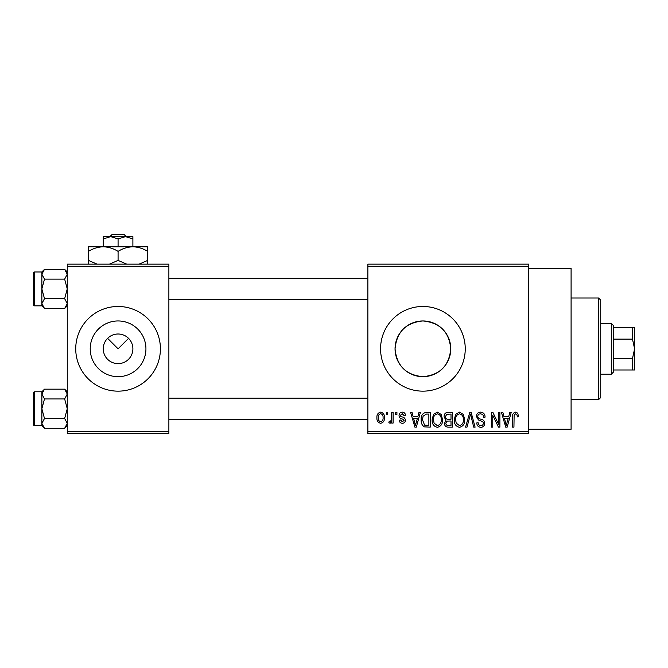 <?xml version="1.0" encoding="UTF-8"?>
<svg xmlns="http://www.w3.org/2000/svg" width="668" height="668" viewBox="0 0 668 668"><rect width="100%" height="100%" fill="white"/><g stroke="black" fill="none" stroke-linecap="round" stroke-linejoin="round"><path stroke-width="1" d="M103.264 348.471L103.256 348.821A14.821 14.821 0 0 0 118.077 363.634A14.821 14.821 0 0 0 132.89 348.821L132.89 348.471M132.89 349.164L132.89 348.821A14.821 14.821 0 0 0 118.077 334A14.821 14.821 0 0 0 103.256 348.821L103.264 349.164M90.222 348.821A27.856 27.856 0 0 0 118.077 376.677A27.856 27.856 0 0 0 145.933 348.821A27.856 27.856 0 0 0 118.077 320.957A27.856 27.856 0 0 0 90.222 348.821M75.734 348.821A42.334 42.334 0 0 0 118.077 391.156A42.334 42.334 0 0 0 160.412 348.821A42.334 42.334 0 0 0 118.077 306.478A42.334 42.334 0 0 0 75.734 348.821M450.766 348.821C449.121 365.78 439.836 375.065 422.919 376.677C405.977 375.065 396.692 365.78 395.055 348.821C396.7 331.862 405.985 322.577 422.894 320.957C439.853 322.594 449.146 331.879 450.766 348.821A27.856 27.856 0 0 1 422.911 376.677A27.856 27.856 0 0 1 395.055 348.821A27.856 27.856 0 0 1 422.911 320.957A27.856 27.856 0 0 1 450.766 348.821M380.568 348.821A42.334 42.334 0 0 0 422.911 391.156A42.334 42.334 0 0 0 465.245 348.821A42.334 42.334 0 0 0 422.911 306.478A42.334 42.334 0 0 0 380.568 348.821M528.755 268.377L571.09 268.377L571.09 429.257L528.755 429.257M107.598 338.342L118.077 348.821L128.557 338.342M528.755 266.256L367.868 266.256L367.868 264.144L528.755 264.144L528.755 433.49L367.868 433.49L367.868 431.378L528.755 431.378M386.346 412.323L387.69 412.323L387.69 414.444L386.346 414.444L386.346 412.323M395.581 412.323L396.926 412.323L396.926 414.444L395.581 414.444L395.581 412.323M418.995 412.323L420.406 412.323L416.306 427.144L414.895 427.144L410.595 412.323L412.006 412.323L413.166 416.748L417.834 416.748L418.995 412.323M441.214 414.461L442.542 419.537C442.834 423.737 441.097 426.343 437.331 427.336C433.641 426.368 431.912 423.829 432.146 419.721L433.482 414.394L437.34 412.131L441.214 414.461M463.341 414.461L464.669 419.537C464.961 423.737 463.225 426.343 459.467 427.336C455.776 426.368 454.048 423.829 454.282 419.721L455.618 414.394L459.475 412.131L463.341 414.461M480.609 412.131C483.523 412.448 485.01 414.118 485.068 417.133L483.724 417.333C483.607 415.229 482.53 414.076 480.484 413.868C478.806 413.901 477.896 414.753 477.754 416.406C478.104 418.076 479.223 419.011 481.11 419.203C483.356 419.688 484.55 421.04 484.684 423.278C484.584 425.775 483.306 427.128 480.851 427.336C478.238 427.077 476.885 425.608 476.793 422.911L478.138 422.719C478.204 424.506 479.09 425.466 480.81 425.608C482.38 425.566 483.223 424.781 483.34 423.228L482.914 421.717L478.455 419.955L476.409 416.431C476.56 413.751 477.962 412.315 480.609 412.131M509.826 412.323L511.245 412.323L507.146 427.144L505.726 427.144L501.426 412.323L502.837 412.323L504.006 416.748L508.665 416.748L509.826 412.323M367.868 266.256L367.868 431.378M517.75 413.183L518.552 416.748L517.207 416.941C517.399 415.379 516.857 414.352 515.579 413.868L514.126 414.987L513.934 427.144L512.59 427.144L512.59 417.082C512.256 414.385 513.274 412.732 515.638 412.131L517.75 413.183M498.545 412.323L499.889 412.323L499.889 427.144L498.453 427.144L492.767 415.262L492.767 427.144L491.423 427.144L491.423 412.323L492.867 412.323L498.545 424.188L498.545 412.323M469.804 412.323L471.115 412.323L475.107 427.144L473.712 427.144L470.539 414.06L466.982 427.144L465.571 427.144L469.804 412.323M448.178 412.323L452.353 412.323L452.353 427.144L448.17 427.144C445.815 427.044 444.587 425.808 444.462 423.42L445.915 420.314L444.078 416.673C444.103 413.893 445.472 412.44 448.178 412.323M426.276 412.323L430.225 412.323L430.225 427.144L424.314 426.869C421.959 425.215 420.915 422.869 421.174 419.813C420.823 415.605 422.527 413.108 426.276 412.323M402.303 412.131C404.324 412.331 405.418 413.484 405.593 415.596L404.24 415.788L402.211 413.676L400.391 415.346L400.742 416.323L402.069 416.916C404.048 417.249 405.159 418.352 405.401 420.222C405.301 422.159 404.282 423.186 402.361 423.295C400.449 423.178 399.406 422.151 399.239 420.214L400.583 420.022L402.311 421.759L404.048 420.439L403.614 419.546L402.078 418.936C400.14 418.602 399.13 417.492 399.046 415.613C399.113 413.467 400.199 412.306 402.303 412.131M391.732 412.323L393.085 412.323L393.085 423.103L391.732 423.103L391.732 421.383L390.129 423.295L388.851 422.719L389.235 421.174L390.204 421.374L391.481 420.114L391.732 412.323M380.668 412.131C383.39 412.824 384.643 414.686 384.417 417.717C384.651 420.756 383.399 422.61 380.668 423.295C377.971 422.627 376.719 420.807 376.919 417.826C376.652 414.736 377.904 412.841 380.668 412.131M168.879 433.49L67.268 433.49L67.268 431.378L168.879 431.378L168.879 433.49M168.879 266.256L67.268 266.256L67.268 264.144L168.879 264.144L168.879 431.378M67.268 266.256L67.268 431.378M506.954 422.794L508.214 418.485L504.465 418.485L506.336 425.599L506.954 422.794M459.459 425.608C462.34 424.806 463.634 422.777 463.325 419.512C463.509 416.473 462.231 414.586 459.484 413.868C456.67 414.636 455.384 416.607 455.626 419.763L456.194 423.111L459.459 425.608M451.009 425.416L451.009 420.982L447.067 421.124L445.815 423.178C445.948 424.865 446.9 425.608 448.662 425.416L451.009 425.416M451.009 419.253L451.009 414.06L446.758 414.243L445.422 416.665C445.531 418.477 446.508 419.337 448.345 419.253L451.009 419.253M437.323 425.608C440.212 424.806 441.498 422.777 441.189 419.512C441.373 416.473 440.095 414.586 437.356 413.868C434.534 414.636 433.248 416.607 433.49 419.763L434.066 423.111L437.323 425.608M428.873 425.416L428.873 414.06L426.451 414.06L423.061 416.214L422.527 419.838L424.572 425.115L428.873 425.416M416.122 422.794L417.375 418.485L413.626 418.485L415.504 425.599L416.122 422.794M380.702 421.759C382.488 421.141 383.282 419.796 383.073 417.717C383.282 415.605 382.463 414.26 380.635 413.676C378.848 414.302 378.063 415.646 378.263 417.717C378.055 419.83 378.873 421.174 380.702 421.759M598.611 298.011L600.732 300.132L600.732 397.51L598.611 399.623L598.611 298.011L571.09 298.011M67.268 305.852L64.646 308.474L44.489 308.474L41.867 303.581L44.489 298.688L41.867 288.91L44.489 279.132L41.867 274.239L44.489 269.346L41.867 271.968L41.867 305.852L44.489 308.474M33.4 276.21L33.4 273.245A1.269 1.269 0 0 1 34.669 271.976L34.669 305.844A1.269 1.269 0 0 1 33.4 304.575L33.4 273.245A1.269 1.269 0 0 1 34.669 271.976L41.867 271.976M34.669 305.844L41.867 305.844M67.268 271.968L64.646 269.346L44.489 269.346M64.646 269.346L67.268 274.239L64.646 279.132L44.489 279.132M64.646 279.132L67.268 288.91L64.646 298.688L44.489 298.688M64.646 298.688L67.268 303.581L64.646 308.474M611.312 374.222L611.312 323.412L613.433 325.533L613.433 372.101L611.312 374.222L600.732 374.222M611.312 323.412L600.732 323.412M634.6 369.988L632.479 369.988L632.479 358.516L634.6 348.821L632.479 339.119L632.479 327.646L634.6 327.646L634.6 369.988M613.433 369.988L632.479 369.988M613.433 327.646L632.479 327.646M613.433 358.516L632.479 358.516M613.433 339.119L632.479 339.119M33.4 304.575L33.4 301.61M67.268 425.666L64.646 428.288L44.489 428.288L41.867 423.395L44.489 418.51L41.867 408.724L44.489 398.946L41.867 394.053L44.489 389.168L41.867 391.79L41.867 425.666L44.489 428.288M33.4 396.024L33.4 393.06A1.269 1.269 0 0 1 34.669 391.79L34.669 425.658A1.269 1.269 0 0 1 33.4 424.389L33.4 393.06A1.269 1.269 0 0 1 34.669 391.79L41.867 391.79M34.669 425.658L41.867 425.658M67.268 391.79L64.646 389.168L44.489 389.168M64.646 389.168L67.268 394.053L64.646 398.946L44.489 398.946M64.646 398.946L67.268 408.724L64.646 418.51L44.489 418.51M64.646 418.51L67.268 423.395L64.646 428.288M33.4 424.389L33.4 421.424M112.09 234.51L109.878 236.622L112.09 234.51L124.064 234.51L126.277 236.622L124.064 234.51M118.077 238.919L125.484 236.622L103.256 236.622L103.256 238.919L110.671 236.622L118.077 238.919L118.077 246.784M103.256 238.919L103.256 246.784L147.712 246.784L147.712 260.403L139.078 264.144M132.89 238.919L132.89 236.622L125.484 236.622L132.89 238.919L132.89 246.784C138.101 246.96 143.036 248.488 147.712 251.368M97.077 264.144L88.443 260.403L88.443 246.784L103.256 246.784C108.466 246.96 113.401 248.488 118.077 251.368L118.077 260.403L109.435 264.144M88.443 260.403L88.443 264.144M88.443 251.368C93.052 248.504 97.996 246.976 103.256 246.784M118.077 251.368C122.687 248.504 127.63 246.976 132.89 246.784M126.72 264.144L118.077 260.403M147.712 264.144L147.712 260.403M598.611 399.623L571.09 399.623M367.868 278.322L168.879 278.322M367.868 299.498L168.879 299.498M168.879 419.312L367.868 419.312M168.879 398.145L367.868 398.145"/></g></svg>
